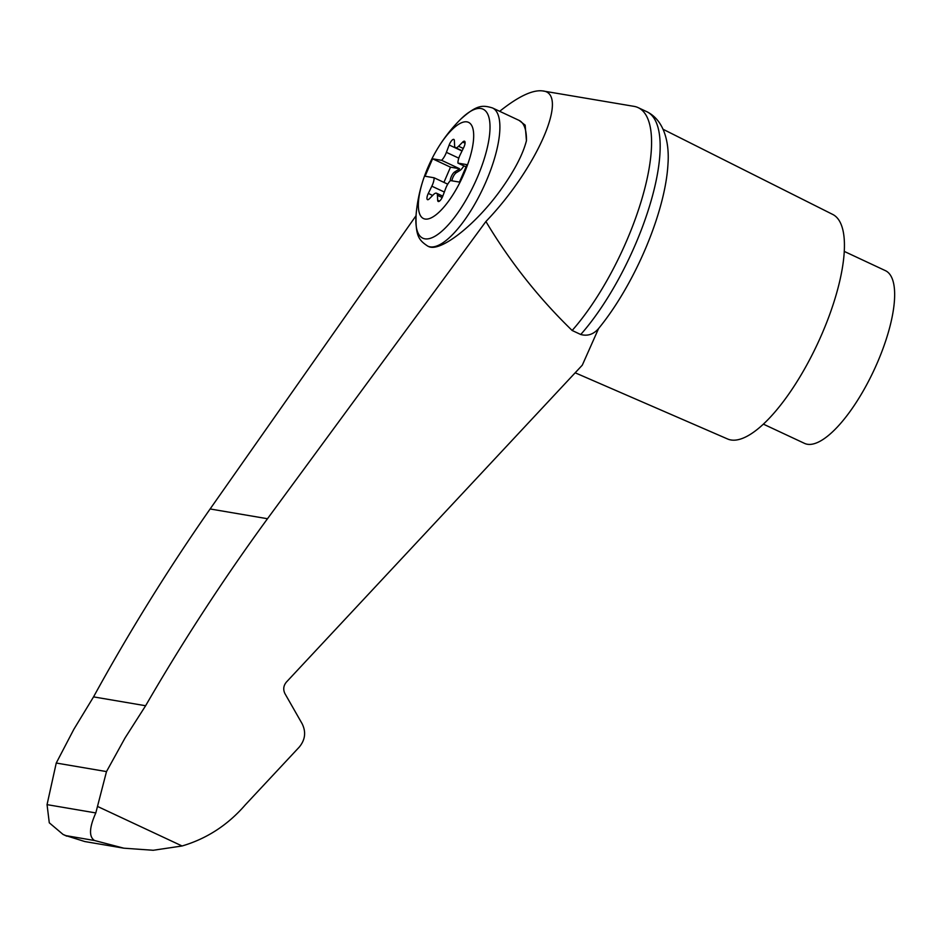 <?xml version="1.0" encoding="UTF-8"?>
<svg xmlns="http://www.w3.org/2000/svg" width="941" height="941" viewBox="0 0 941 941"><rect width="100%" height="100%" fill="white"/><g stroke="black" fill="none" stroke-linecap="round" stroke-linejoin="round"><path stroke-width="1.41" d="M451.915 180.813A5.717 1.917 -64.9 0 1 456.209 172.779L459.937 170.45A9.539 3.188 -64.9 0 0 463.854 165.863M464.101 173.52A53.096 17.75 115.1 0 1 427.085 219.088A53.096 17.75 115.1 0 1 424.026 177.426A53.096 17.75 115.1 0 1 437.283 149.09A53.096 17.75 115.1 0 1 470.053 123.377A53.096 17.75 115.1 0 1 464.101 173.52M431.837 186.189A9.539 3.188 -64.9 0 0 434.095 177.778L425.061 176.238L432.578 158.794L441.611 160.323A9.539 3.188 -64.9 0 0 446.399 152.348L449.163 144.996A5.717 1.917 -64.9 0 1 453.833 139.409A5.717 1.917 -64.9 0 1 454.385 140.668L454.597 145.573A9.539 3.188 -64.9 0 0 455.515 147.666A9.539 3.188 -64.9 0 0 458.585 146.255L462.701 142.079A5.717 1.917 -64.9 0 1 464.548 141.232A5.717 1.917 -64.9 0 1 463.737 147.466L460.208 154.7A9.539 3.188 -64.9 0 0 457.949 163.111L466.983 164.651L459.467 182.095L450.433 180.566A9.539 3.188 -64.9 0 0 445.646 188.529L442.882 195.893A5.717 1.917 -64.9 0 1 438.212 201.48A5.717 1.917 -64.9 0 1 437.659 200.221L437.447 195.316A9.539 3.188 -64.9 0 0 436.53 193.223A9.539 3.188 -64.9 0 0 433.46 194.634L429.343 198.798A5.717 1.917 -64.9 0 1 427.496 199.657A5.717 1.917 -64.9 0 1 428.308 193.423L431.837 186.189L444.328 192.035M459.937 170.45L458.314 169.686A9.539 3.188 -64.9 0 0 459.514 168.698L441.611 160.323M459.514 168.698L450.492 167.169L432.578 158.794M416.028 215.724L210.125 508.963C168.016 569.317 129.152 631.964 93.547 696.881L73.857 729.299L56.248 763.033L47.05 804.637L95.806 812.93L106.498 771.585L125.024 738.003L145.62 705.738C183.013 641.127 223.64 578.786 267.491 518.726L485.909 221.5C537.052 168.298 569.764 93.006 542.639 90.924C532.653 89.642 518.326 96.429 499.671 111.309M485.909 221.5C509.987 261.751 538.734 298.074 572.152 330.479A138.28 46.227 -64.9 0 0 641.797 199.245A138.28 46.227 -64.9 0 0 638.127 107.627A138.28 46.227 -64.9 0 0 634.011 106.357L542.639 90.924M572.152 330.479L580.75 334.502C587.619 336.349 593.571 334.361 598.594 328.527L582.303 365.155L286.417 682.06C283.429 685.671 282.959 689.553 284.982 693.705L302.155 723.77C306.201 732.051 305.237 739.814 299.285 747.06L245.248 804.92C227.828 825.022 206.773 838.713 182.084 845.983L153.218 850.276L123.812 848.182L94.559 840.513C88.807 836.878 89.219 827.68 95.806 812.93M47.05 804.637L49.285 822.799L63.047 834.432L65.929 835.632L94.559 840.513M763.422 424.156L804.567 443.399A95.37 31.876 -64.9 0 0 873.836 370.519A95.37 31.876 -64.9 0 0 885.363 270.632L844.218 251.388M56.248 763.033L106.498 771.585M93.547 696.881L145.62 705.738M65.929 835.632L84.808 841.548L123.812 848.182M575.174 372.801L727.664 439.012A123.977 41.451 -64.9 0 0 817.376 344.112A123.977 41.451 -64.9 0 0 832.691 214.419L663.123 129.293M598.594 328.527A129.47 43.286 -64.9 0 0 667.969 164.04C669.192 148.419 666.946 121.789 646.949 111.756A138.28 46.227 -64.9 0 0 646.714 111.65L638.127 107.627M526.442 140.727A76.292 25.501 115.1 0 0 519.056 120.377L525.16 125.141L526.442 140.727C522.925 154.289 514.633 170.274 501.565 188.694C476.275 224.44 440 253.011 428.296 246.377L428.061 246.26M450.492 167.169L443.929 182.378M447.74 184.165L434.095 177.778M458.314 169.686L454.585 172.015A5.717 1.917 -64.9 0 0 450.245 180.754M466.018 166.886L457.949 163.111M580.75 334.502A138.28 46.227 -64.9 0 0 650.29 203.597A138.28 46.227 -64.9 0 0 646.949 111.756M97.499 806.425L182.084 845.983M210.125 508.963L267.491 518.726M519.056 120.377L492.461 107.933A76.292 25.501 115.1 0 1 486.109 181.46A76.292 25.501 115.1 0 1 427.814 246.154L428.296 246.377M492.461 107.933C482.286 104.922 476.84 104.827 460.772 119.142A71.21 23.807 115.1 0 1 488.861 117.213A71.21 23.807 115.1 0 1 477.169 177.802A71.21 23.807 115.1 0 1 435.565 235.897A71.21 23.807 115.1 0 1 416.11 214.654C415.416 236.156 418.98 240.284 427.814 246.154M462.019 150.995L449.163 144.996M458.808 158.159L446.399 152.348M456.209 172.779L454.585 172.015M432.66 195.446L428.308 193.423M442.164 197.528L437.447 195.316M439.529 201.092L437.659 200.221M465.077 143.197L462.701 142.079M463.266 148.443L458.585 146.255M460.772 119.142A152.583 152.583 0 0 0 437.283 149.09M424.026 177.426A152.583 152.583 0 0 0 416.11 214.654M436.53 193.223L442.788 196.14M455.515 147.666L462.137 150.76M66.752 836.161L63.047 834.432"/></g></svg>

